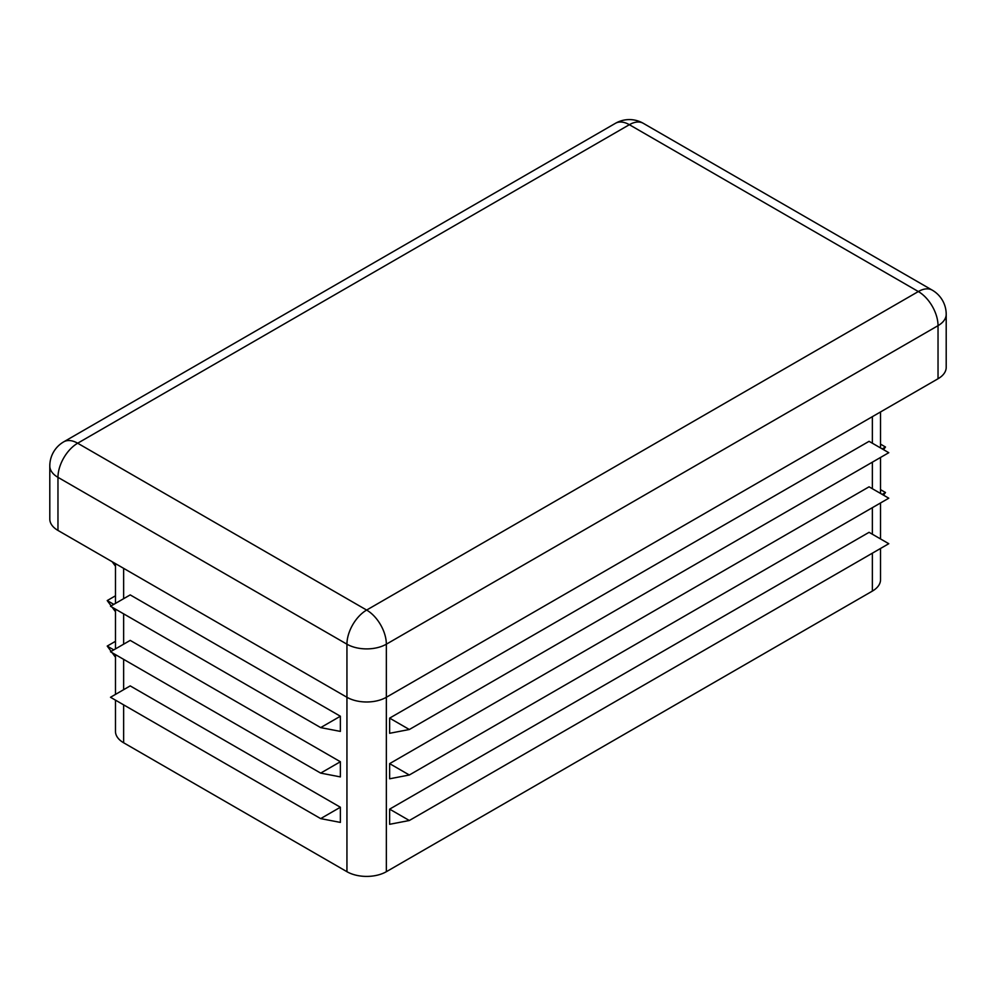 <?xml version="1.0" encoding="UTF-8"?>
<svg xmlns="http://www.w3.org/2000/svg" width="996" height="996" viewBox="0 0 996 996"><rect width="100%" height="100%" fill="white"/><g stroke="black" fill="none" stroke-linecap="round" stroke-linejoin="round"><path stroke-width="1.49" d="M320.675 773.108L110.506 651.77L130.202 640.391L340.371 761.741L320.675 773.108L340.371 776.905L340.371 761.741M115.474 700.151L115.474 731.4A27.863 16.085 0 0 0 123.641 742.779L346.944 871.699A27.863 16.085 0 0 0 386.348 871.699L872.359 591.101A27.863 16.085 0 0 0 880.526 579.722L880.526 548.472M320.675 727.603L110.506 606.265L130.202 594.898L340.371 716.236L320.675 727.603L340.371 731.4L340.371 716.236M320.675 818.612L110.506 697.275L130.202 685.895L340.371 807.233L320.675 818.612L340.371 822.41L340.371 807.233M882.219 494.414L885.494 492.51L883.527 495.174M880.526 489.646L885.494 492.51M389.635 718.128L389.635 733.293L409.331 729.508L389.635 718.128L869.072 441.328L888.781 452.694L409.331 729.508M389.635 809.138L389.635 824.302L409.331 820.505L389.635 809.138L869.072 532.325L888.781 543.704L409.331 820.505M389.635 763.633L389.635 778.797L409.331 775L389.635 763.633L869.072 486.82L888.781 498.199L409.331 775M49.8 465.966A27.863 16.085 0 0 0 57.967 477.345A27.863 16.085 -60 0 1 77.663 443.22A27.863 16.085 -120 0 0 63.732 441.838A27.863 27.863 0 0 0 49.8 465.966L49.8 519.053A27.863 16.085 0 0 0 57.967 530.432L346.944 697.275A27.863 16.085 0 0 0 386.348 697.275L938.033 378.754A27.863 16.085 0 0 0 946.2 367.375L946.2 314.3A27.863 27.863 0 0 0 932.268 290.16A27.863 16.085 120 0 0 918.337 291.542A27.863 16.085 60 0 1 938.033 325.667A27.863 16.085 0 0 0 946.2 314.3M115.474 566.201L112.15 561.707M111.154 605.892L107.219 600.576L115.474 595.807M107.219 600.576L113.781 604.373M115.474 611.706L112.15 607.211M111.154 651.396L107.219 646.08L115.474 641.312M107.219 646.08L113.781 649.878M115.474 657.211L112.15 652.716M882.219 448.91L885.494 447.017L883.527 449.669M880.526 444.141L885.494 447.017M123.641 568.355L123.641 598.683M123.641 613.847L123.641 644.188M123.641 659.352L123.641 689.693M123.641 704.857L123.641 742.779M57.967 530.432L57.967 477.345L346.944 644.188A27.863 16.085 0 0 0 386.348 644.188A27.863 16.085 -120 0 0 366.64 610.062A27.863 16.085 120 0 0 346.944 644.188L346.944 871.699M872.359 416.677L872.359 443.22M872.359 462.181L872.359 488.725M872.359 507.686L872.359 534.23M872.359 553.178L872.359 591.101M938.033 378.754L938.033 325.667L386.348 644.188L386.348 871.699M366.64 610.062L918.337 291.542L629.36 124.699A27.863 16.085 -60 0 1 643.292 123.317A27.863 27.863 0 0 0 615.428 123.317A27.863 16.085 60 0 1 629.36 124.699L77.663 443.22L366.64 610.062M880.526 538.936L880.526 502.968M880.526 493.431L880.526 457.463M880.526 447.926L880.526 411.958M115.474 694.399L115.474 654.646M115.474 648.894L115.474 609.141M115.474 603.402L115.474 563.636M932.268 290.16L643.292 123.317M615.428 123.317L63.732 441.838"/></g></svg>
